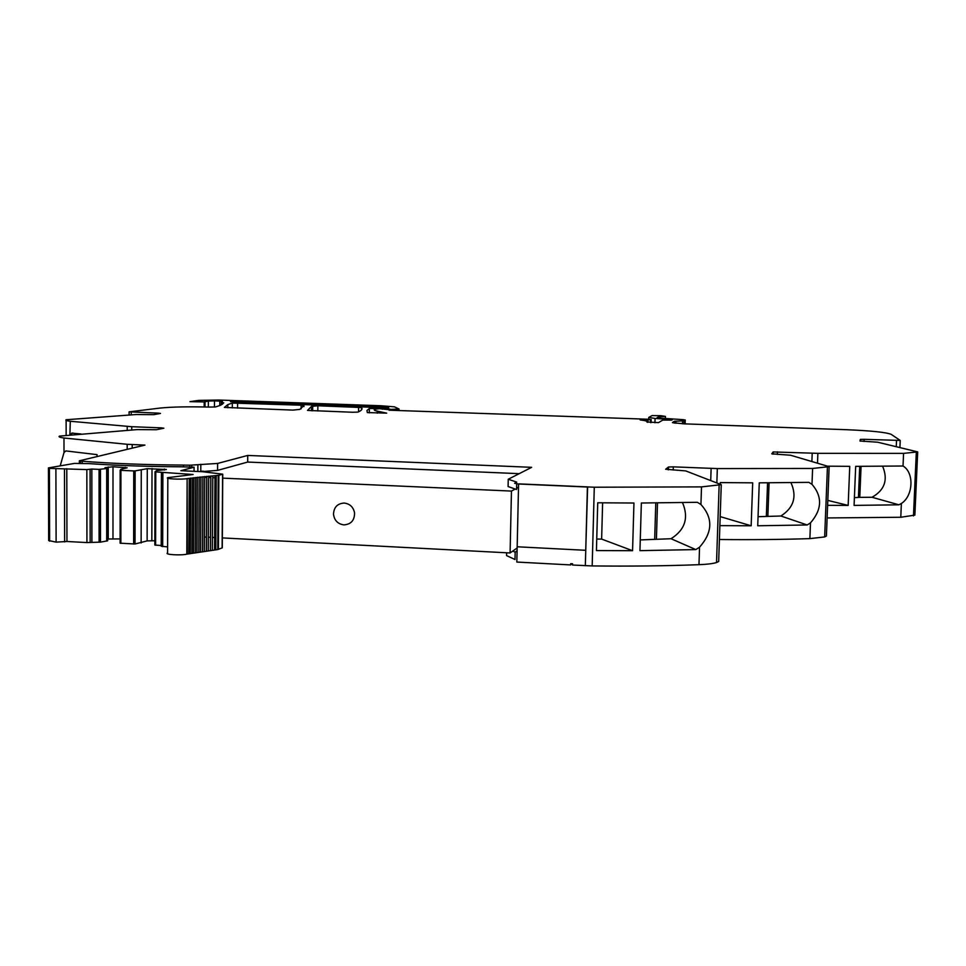 <?xml version="1.0" encoding="UTF-8"?>
<svg xmlns="http://www.w3.org/2000/svg" width="966" height="966" viewBox="0 0 966 966"><rect width="100%" height="100%" fill="white"/><g stroke="black" fill="none" stroke-linecap="round" stroke-linejoin="round"><path stroke-width="1.45" d="M201.483 471.637L217.579 470.382L217.628 463.439L189.783 465.214L189.771 467.037M203.283 471.154L200.783 471.287L200.819 464.308M217.579 470.382L247.682 462.062L247.731 455.433L217.628 463.439M516.701 483.881L516.581 489.533L508.092 486.55L508.249 479.245L531.65 467.327L247.731 455.433M247.682 462.062L519.213 473.666M572.017 563.758L570.677 564.929L570.713 563.685L572.572 563.782L572.536 565.025L592.182 565.931L594.283 487.226L518.827 483.881L587.618 486.9L585.746 550.306L587.413 487.033L518.585 484.002L517.172 546.78L585.746 550.306L517.172 546.78L518.585 484.002L514.649 483.278L516.75 482.131L508.249 479.245M673.217 470.031L673.314 466.856L668.496 467.001L665.634 469.259L685.727 470.913L721.264 484.666L701.509 486.888L700.942 504.494L697.343 502.308L641.352 503.008L639.951 550.656L695.81 549.582L699.541 547.203L698.973 564.687C665.381 565.943 629.784 566.354 592.182 565.931M701.509 486.888L594.283 487.226M633.853 506.305L632.573 550.705L596.433 550.572L597.725 502.791L633.95 503.02L633.865 506.305M721.264 484.666L718.668 561.5L716.53 562.526C713.029 563.637 707.172 564.361 698.973 564.687M700.942 504.494C713.174 518.09 712.715 532.326 699.541 547.203M673.314 466.856L717.327 468.582L812.611 468.462L811.995 484.328L808.832 482.36L759.264 482.843L757.73 525.77L807.19 524.973L810.498 522.847L809.882 538.617C781.663 539.547 751.5 539.849 719.416 539.511M720.274 484.002L720.322 482.589L752.683 482.831L751.162 525.782L719.875 525.637M812.611 468.462L829.142 466.663L826.401 536.033L824.662 536.939L809.882 538.617M811.995 484.328C822.561 496.669 822.066 509.505 810.498 522.847M829.142 466.663L790.623 455.24L771.762 453.827L773.211 451.943L817.876 453.344L903.572 453.38L903.017 466.01L855.683 466.349L854.077 505.399L898.911 504.807L901.375 503.503L900.783 517.257L827.113 517.945M828.116 466.18L849.754 466.337L848.16 505.411L827.608 505.315M903.572 453.38L917.688 451.895L914.874 515.12L900.783 517.257M903.017 466.01C914.367 472.543 913.317 495.872 901.375 503.503M917.688 451.895L877.72 442.223L859.957 441.003L860.416 439.409L864.172 439.325L900.227 440.436L891.183 434.35C885.955 432.273 870.934 430.727 846.119 429.689L684.037 423.845L672.481 422.661M640.18 419.92L640.132 419.908C645.638 420.608 647.86 421.297 646.858 421.961L658.462 422.637L662.797 420.077L671.696 420.113L672.408 419.667L670.585 419.425L670.561 420.186M674.256 423.108L674.316 421.297L672.481 422.456M674.316 421.297L684.061 420.79L683.964 423.845M658.776 418.012L658.836 416.696L657.085 417.686L659.198 418.049L683.071 419.655L685.256 420.017L684.061 420.79M658.8 418.012L658.836 416.696L660.104 416.636L660.056 418.097M654.936 422.782L655.057 418.471L648.766 417.397L652.074 415.585L660.829 415.682L665.441 416.394L660.104 416.636M655.057 418.471L670.585 419.425M640.144 419.715L647.92 419.896L647.848 422.335M389.056 410.2L648.403 419.244L651.169 419.522L647.92 419.896M389.069 409.681L379.215 408.666L374.941 409.318C373.456 409.886 374.228 410.49 377.283 411.118L386.702 413.146L367.309 412.567L366.947 410.49L369.386 408.497L389.407 408.98M292.988 410.103L224.378 407.41L227.831 404.597L232.347 403.076L301.151 405.189L303.952 405.491L299.871 409.391L292.988 410.103M352.662 412.253L307.526 410.417L311.523 406.372L317.874 405.78L361.55 407.531C362.793 409.041 361.586 410.562 357.939 412.096L352.662 412.253M390.844 410.26L390.856 409.391L389.407 409.029M390.856 409.391L398.97 408.992L394.454 406.843L380.87 405.744L218.642 400.033L198.767 400.395L189.964 401.651L204.2 401.928L204.176 406.952M208.342 407.06L208.378 401.035L204.2 401.928M208.378 401.035L214.488 400.902L214.452 407.084M219.777 405.575L219.801 401.095L214.488 400.902M219.801 401.095L222.397 401.397L221.359 402.182L223.75 402.858L220.502 405.273L215.478 406.964L209.018 407.084C188.092 406.553 171.706 406.879 159.885 408.087L129.106 411.854L158.339 413.146L158.327 413.846M131.738 430.015L131.738 426.706L70.289 421.273C66.533 420.79 65.133 420.295 66.111 419.751L136.278 414.523L153.679 414.668L160.489 413.448L158.339 413.146M70.289 421.273L69.902 434.869M70.325 434.374L72.885 433.01M81.072 433.988L71.738 433.094M131.738 426.706L161.479 427.866L161.479 428.711M127.186 449.359L127.186 444.3L64.022 438.021C59.699 437.417 58.214 436.777 59.506 436.101L137.184 429.592L156.383 429.725L163.846 428.228L161.479 427.866M63.973 438.009L64.01 452.535L60.17 465.938M64.01 452.535L65.869 450.929L97.047 454.636L97.047 456.58M101.527 455.505L102.794 455.203M127.186 444.3L144.924 445.109L79.357 460.806L79.357 463.1M80.456 463.1L80.456 460.879M82.195 463.137L82.195 461.229L79.357 460.806M506.631 552.781L506.57 555.607L515.011 559.507L515.168 552.166L517.076 550.765M383.707 407.773L230.463 401.663L378.008 406.215L388.682 407.519L383.707 407.773M640.265 539.922L671.02 538.726L695.81 549.582M671.02 538.726C685.099 529.827 688.927 517.788 682.515 502.622M632.573 550.705L601.637 539.088L602.615 502.851M601.637 539.088L596.746 539.052M758.056 516.689L780.89 516.013L807.19 524.973M780.89 516.013C793.81 507.681 797.167 496.56 790.949 482.65M720.189 516.605L751.162 525.782M882.61 466.24C888.261 479.728 884.735 490.076 872.02 497.273L898.911 504.807M854.391 497.623L859.788 497.357L861.068 466.349M872.02 497.273L859.788 497.357M827.814 500.4L848.16 505.411M512.765 551.079L515.168 552.166M82.195 461.229L82.436 461.241C111.971 463.559 145.649 464.827 183.48 465.069L189.783 465.214M517.172 546.78L516.822 562.055L570.677 564.929M222.132 547.239L222.289 547.843L217.773 549.557L186.812 554.146C180.859 555.655 163.894 554.569 167.577 552.926L167.818 478.255M167.601 546.901L161.213 546.225L161.419 472.797M154.85 540.755L147.122 540.888L135.047 543.991L135.143 470.889L147.279 468.667L166.381 469.512L156.601 470.563L155.031 471.77L154.838 545.053L161.213 545.524M135.047 543.991L120.11 543.194L120.158 470.249M120.122 538.907L107.661 539.004M120.859 543.363L120.907 470.345L120.158 470.225L120.992 469.259L127.15 467.785L112.998 466.759L104.968 467.701L107.661 468.401L107.661 540.803L100.488 542.131L86.928 542.566L66.956 541.491L56.113 542.119L48.674 540.549L48.445 468.172M218.413 549.376L218.859 475.284L222.748 474.173L202.619 471.722L180.871 470.696L194.081 467.218L181.318 466.795C147.532 466.59 116.765 465.54 89.017 463.62L74.454 463.414L48.433 467.906L49.399 468.377L49.64 541.177M91.903 541.805L91.83 469.053L86.843 469.597L49.399 468.377M91.83 469.053L99.051 469.379L99.087 542.192M107.661 468.401L99.051 469.379M120.907 470.345L133.743 470.925L133.646 544.039M135.143 470.889L133.743 470.925M155.598 545.222L155.792 471.903L155.031 471.77M155.792 471.903L193.128 474.511L167.818 477.639C164.123 478.834 181.161 479.716 187.138 478.641L187.344 554.025M218.859 475.284L187.67 478.556M215.032 475.707L214.597 549.968M212.786 475.864L212.351 550.197M210.854 475.996L210.431 550.403M208.68 476.178L208.27 550.656M206.821 476.323L206.41 550.874M204.732 476.516L204.333 551.139M202.945 476.685L202.558 551.381M200.952 476.878L200.566 551.658M199.238 477.083L198.875 551.912M197.342 477.264L196.979 552.214M195.724 477.506L195.361 552.48M193.924 477.675L193.562 552.793M192.391 477.941L192.041 553.071M190.688 478.098L190.35 553.397M189.251 478.399L188.925 553.687M164.341 470.031L164.353 469.017M151.831 540.598L152.012 468.474M147.122 540.888L147.279 468.667M141.133 542.952L141.265 470.164M125.218 468.244L125.218 467.29M112.974 538.533L112.998 466.759M108.228 538.823L108.228 466.952M106.695 541.117L106.683 468.631M66.956 541.491L66.787 468.703M194.057 471.311L194.081 467.218M204.732 477.325L206.809 477.421M208.668 477.506L210.842 477.602M212.774 477.687L215.02 477.784M222.723 478.134L511.461 491.078L515.204 489.05M518.513 487.238L516.605 488.277M517.148 547.988L510.084 552.963L511.461 491.078M204.406 536.987L206.495 537.096M208.342 537.193L210.503 537.301M212.423 537.398L214.669 537.519M222.349 537.917L510.084 552.963M344.198 503.057C337.436 503.503 333.874 507.222 333.499 514.202C334.369 520.469 337.846 524.031 343.908 524.888C351.069 524.333 354.607 520.336 354.558 512.886C353.351 507.053 349.897 503.781 344.198 503.057C337.436 503.503 333.874 507.222 333.499 514.202C334.369 520.469 337.846 524.031 343.908 524.888C351.069 524.333 354.607 520.336 354.558 512.886C353.351 507.053 349.897 503.781 344.198 503.057M585.336 565.714L585.746 550.306M668.194 469.79L668.279 467.085M710.722 480.392L711.121 468.401M716.857 482.71L717.327 468.582M772.945 454.153L773.029 452.028M777.34 454.418L777.437 451.834M811.887 461.446L812.201 453.187M817.502 463.076L817.876 453.344M860.199 441.124L860.259 439.482M864.087 441.474L864.172 439.325M896.255 446.642L896.52 440.52M675.934 421.128L675.874 423.313M682.455 423.784L682.539 420.922M684.145 420.753L684.049 423.845M685.135 423.893L685.256 420.017M648.754 417.614L648.705 419.256M667.313 419.292L667.289 420.101M668.074 420.125L668.098 419.341M647.341 419.86L647.268 422.227M650.504 422.601L650.589 419.848L650.541 422.601M651.169 419.522L651.084 422.637M377.283 411.118L377.247 413.146M369.266 412.844L369.326 408.521M382.319 409.234L382.343 408.304M395.831 410.441L395.843 409.463M397.352 410.49L397.364 409.403M398.898 409.004L398.873 410.55M399.006 410.55L399.03 408.944M204.285 401.868L204.261 406.952M205.046 401.602L205.009 406.976M221.335 404.875L221.359 402.279M222.506 402.532L222.494 404.211M131.207 414.873L131.219 412.144M127.234 426.465L127.222 430.377M132.209 448.152L132.209 444.577M237.551 408.099L237.588 402.931M232.311 407.918L232.347 403.076M301.114 408.847L301.151 405.189M303.94 406.565L303.952 405.491M317.814 410.997L317.874 405.78M358.555 411.83L358.615 407.229M361.513 409.898L361.55 407.531M312.67 410.816L312.73 405.925M240.425 401.373L240.413 402.46M377.996 407.58L378.008 406.215M386.134 406.867L386.122 407.809M656.421 538.883L657.508 502.936M654.694 538.943L655.781 502.948M767.873 516.122L769.081 482.819M766.352 516.17L767.559 482.831M858.424 497.393L859.716 466.349M197.849 471.468L197.885 465.057M183.48 465.069L183.468 466.82M191.751 467.121L191.763 465.298M222.591 474.221L222.132 547.903M218.219 475.417L217.773 549.557M216.251 475.622L215.816 549.847M187.138 478.641L186.812 554.146M162.674 546.635L162.892 472.978M100.488 542.131L100.452 469.343M90.164 542.361L90.092 469.464M86.843 469.597L86.928 542.566M64.637 541.926L64.468 469.005M55.895 469.102L56.113 542.119M719.127 485.403L716.53 562.526M668.4 469.814L668.496 467.001M827.415 467.315L824.662 536.939M773.126 454.177L773.211 451.943M916.299 452.462L913.474 515.904M860.344 441.16L860.416 439.409M899.926 447.524L900.227 440.436M674.401 421.261L674.34 423.12M665.441 416.394L665.381 418.459M369.314 412.844L369.386 408.497M398.946 410.55L398.97 408.992M204.418 401.759L204.381 406.964M129.106 415.018L129.106 411.927M66.123 420.415L66.147 435.159M227.819 407.749L227.831 404.597M311.475 410.767L311.523 406.372M222.748 474.173L222.289 547.843M214.971 475.731L214.537 550.004M210.781 476.045L210.371 550.463M206.748 476.383L206.35 550.946M202.872 476.745L202.486 551.465M199.177 477.119L198.803 552.009M195.663 477.53L195.301 552.588M192.355 477.965L192.005 553.192M189.239 478.411L188.901 553.832"/></g></svg>
